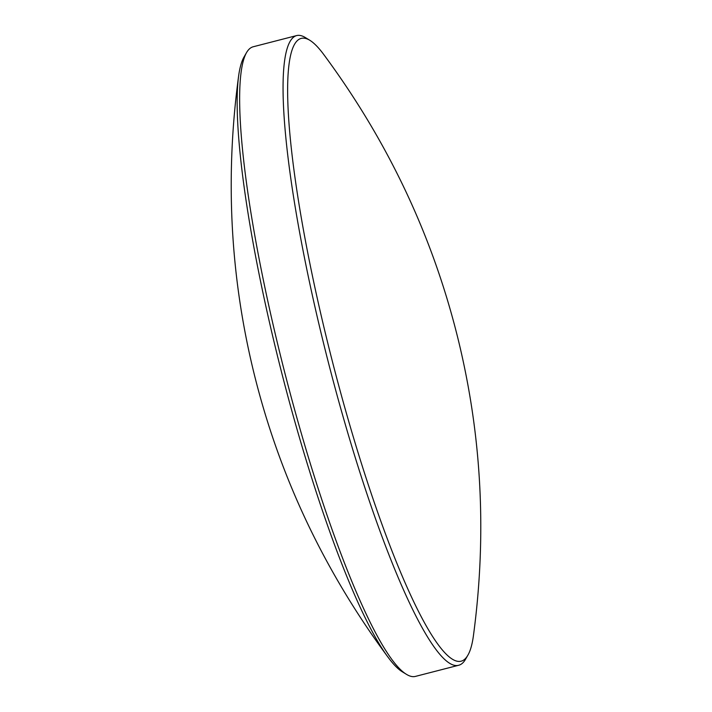 <?xml version="1.0" encoding="UTF-8"?>
<svg xmlns="http://www.w3.org/2000/svg" width="712" height="712" viewBox="0 0 712 712"><rect width="100%" height="100%" fill="white"/><g stroke="black" fill="none" stroke-linecap="round" stroke-linejoin="round"><path stroke-width="1.07" d="M473.373 636.074A321.477 50.16 -104.4 0 1 468.015 654.942A321.477 50.16 -104.4 0 1 326.888 339.473A321.477 50.16 -104.4 0 1 309.604 40.148A321.477 50.16 -104.4 0 1 323.417 54.076C387.853 141.065 432.727 236.01 458.047 338.921C481.864 436.038 486.972 535.095 473.373 636.074M468.015 654.942L465.532 659.276A325.099 50.73 -104.4 0 1 458.795 665.231A325.099 50.73 -104.4 0 1 322.812 340.247A325.099 50.73 -104.4 0 1 296.557 35.6A325.099 50.73 -104.4 0 1 305.341 37.549L309.604 40.148M458.795 665.231L415.443 676.4A325.099 50.73 -104.4 0 1 406.659 674.451A325.099 50.73 -104.4 0 1 279.46 351.425A325.099 50.73 -104.4 0 1 246.468 52.724A325.099 50.73 -104.4 0 1 253.205 46.77L296.557 35.6M406.659 674.451L402.396 671.852A321.477 50.16 -104.4 0 1 388.583 657.924A321.477 50.16 -104.4 0 1 276.603 352.431A321.477 50.16 -104.4 0 1 238.627 75.926A321.477 50.16 -104.4 0 1 243.985 57.058L246.468 52.724M238.627 75.926C225.028 176.905 230.136 275.962 253.953 373.079C279.273 475.99 324.147 570.935 388.583 657.924"/></g></svg>
